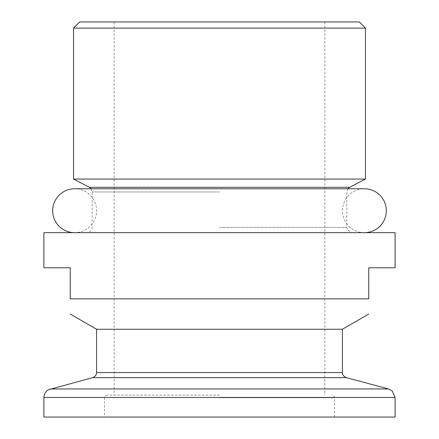 <?xml version="1.0" encoding="UTF-8"?>
<svg xmlns="http://www.w3.org/2000/svg" width="439" height="439" viewBox="0 0 439 439"><rect width="100%" height="100%" fill="white"/><g stroke="black" fill="none" stroke-linecap="round" stroke-linejoin="round"><path stroke-width="0.33" stroke-dasharray="2.19 1.65" d="M43.9 417.05L395.1 417.05M219.5 395.1L107.116 395.1L219.5 395.1M79.678 21.95L359.321 21.95M73.532 28.096L365.467 28.096M73.532 179.057L365.467 179.057M43.9 232.67L395.1 232.67M43.9 267.79L70.24 267.79L70.24 298.833L368.76 298.833L368.76 267.79L395.1 267.79M96.58 329.25L342.42 329.25M219.5 232.67L352.078 232.67L219.5 232.67M219.5 21.95L324.86 21.95L219.5 21.95M219.5 417.05L334.518 417.05L219.5 417.05M364.37 232.67A21.95 21.95 0 0 1 342.42 210.72A21.95 21.95 0 0 1 364.37 188.77L74.63 188.77A21.95 21.95 0 0 1 96.58 210.72A21.95 21.95 0 0 1 74.635 232.67L364.37 232.67L74.63 232.67M219.5 397.734L334.518 397.734L219.5 397.734M89.353 187.294L349.647 187.294M219.5 191.969L92.19 191.969L219.5 191.969M219.5 227.402L346.81 227.402L219.5 227.402M96.58 372.552L342.42 372.552M92.673 377.639L346.327 377.639M50.408 388.965L388.592 388.965M43.9 397.449L395.1 397.449M107.116 395.1C105.503 395.27 104.625 396.148 104.482 397.734L104.482 417.05M114.14 21.95L114.14 395.1M91.109 188.77L92.19 191.969L92.053 228.593C91.938 228.549 92.267 231.518 86.922 232.67M347.891 188.77L346.81 191.969L346.81 227.402L347.479 229.976L352.078 232.67M324.86 21.95L324.86 395.1M334.518 417.05L334.518 397.734C334.375 396.148 333.497 395.27 331.884 395.1"/><path stroke-width="0.66" d="M365.467 28.096L359.321 21.95L79.678 21.95L73.532 28.096L73.532 179.057L365.467 179.057L365.467 28.096L73.532 28.096M395.1 232.67L43.9 232.67L43.9 267.79L70.24 267.79L70.24 298.833C70.24 318.747 70.24 318.747 70.24 298.833C70.24 318.747 70.24 318.747 70.24 298.833L368.76 298.833C368.76 318.747 368.76 318.747 368.76 298.833C368.76 318.747 368.76 318.747 368.76 298.833L368.76 267.79L395.1 267.79L395.1 232.67M368.76 314.044L342.42 329.25L96.58 329.25L96.58 372.552C96.673 372.519 96.871 375.916 92.673 377.639L48.438 389.761C48.246 389.772 44.416 391.61 43.9 397.449L43.9 417.05L395.1 417.05L395.1 397.449L43.9 397.449M74.63 232.67A21.95 21.95 0 0 0 74.635 232.67A21.95 21.95 0 0 1 52.68 210.72A21.95 21.95 0 0 1 74.63 188.77L364.365 188.77A21.95 21.95 0 0 1 386.32 210.72A21.95 21.95 0 0 1 364.37 232.67M365.467 179.057L349.647 187.294L89.353 187.294L91.109 188.77M342.42 329.25L342.42 372.552L96.58 372.552M342.42 372.552C342.327 372.519 342.129 375.916 346.327 377.639L92.673 377.639M346.327 377.639L388.592 388.965L50.408 388.965M388.592 388.965L392.236 390.962L395.1 397.449M96.58 329.25L70.24 314.044M349.647 187.294L347.891 188.77M89.353 187.294L73.532 179.057"/></g></svg>
